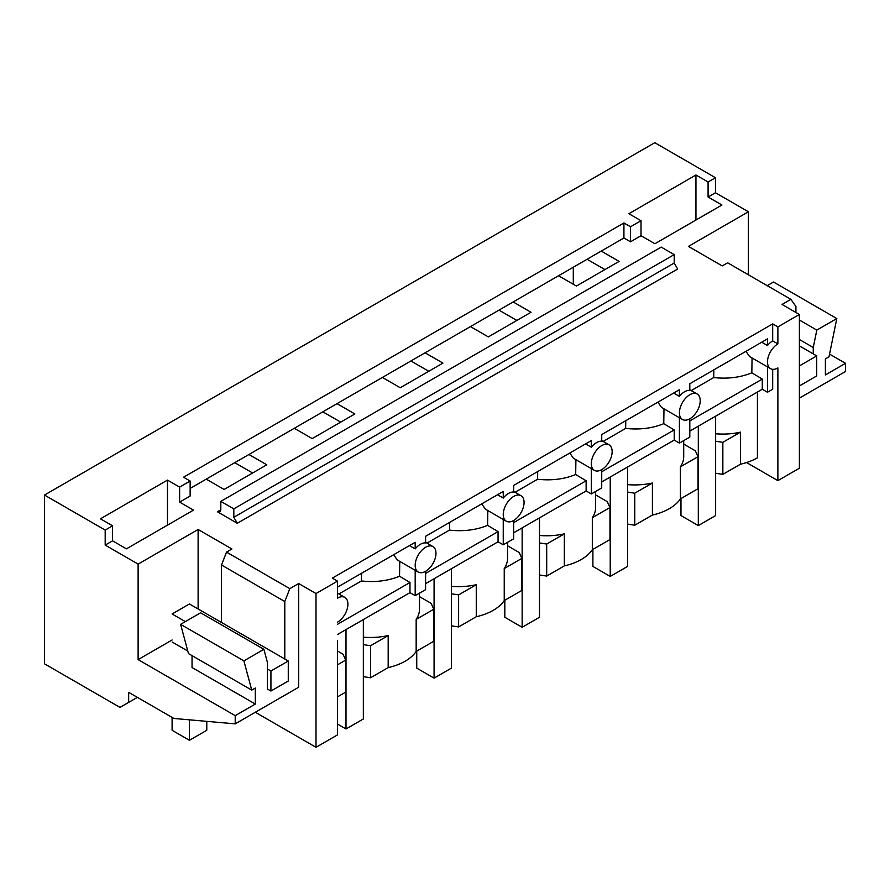 <?xml version="1.0" encoding="UTF-8"?>
<svg xmlns="http://www.w3.org/2000/svg" width="890" height="890" viewBox="0 0 890 890"><rect width="100%" height="100%" fill="white"/><g stroke="black" fill="none" stroke-linecap="round" stroke-linejoin="round"><path stroke-width="1.33" d="M777.882 343.896L777.882 326.886L772.687 323.882L772.687 340.892L777.882 343.896A14.707 8.488 120 0 0 772.687 348.513A14.707 8.488 120 0 0 770.529 368.649A14.707 8.488 120 0 0 772.687 369.317L772.687 389.242L767.48 392.245L767.48 366.891M746.554 462.544L777.882 480.633L799.387 468.229L799.387 314.47L782.043 304.458L790.91 299.34L727.631 262.806L722.224 265.921L688.415 246.408L748.412 211.764L715.471 192.752L708.084 197.013L721.946 205.023L654.895 243.738L641.023 235.728L630.509 241.802L630.509 226.783L623.923 222.978L183.551 477.229L190.137 481.034L179.624 487.097L179.624 502.116L190.137 496.053L190.137 481.034M630.509 241.802L623.923 237.997L623.923 222.978M777.882 480.633L777.882 367.926A14.707 8.488 120 0 1 772.687 369.317M757.423 392.045L757.423 457.816A49.039 28.313 180 0 1 740.491 464.191L740.491 432.162A49.039 28.313 180 0 1 715.638 433.775M179.624 502.116L193.497 510.126L126.436 548.841L112.574 540.831L105.187 545.103L138.117 564.115L198.114 529.483L231.923 548.997L226.516 552.111L289.806 588.657L298.673 583.529L316.006 593.541L316.006 747.3L337.51 734.884L337.51 640.489M316.006 747.3L255.308 712.256M715.471 192.752L715.471 177.733L654.784 142.7L44.5 495.051L44.5 663.818L119.983 707.394L137.371 697.36M799.387 314.47L777.882 326.886M623.923 237.997L601.24 251.091L619.095 261.404L576.397 286.057L558.542 275.744L513.163 301.944L531.019 312.257L488.321 336.909L470.465 326.597L425.086 352.796L442.942 363.109L400.244 387.751L382.389 377.449L337.01 403.648L354.865 413.961L312.168 438.603L294.312 428.29L248.933 454.501L266.789 464.803L224.102 489.455L206.235 479.143L190.137 488.443M316.006 593.541L337.51 581.137L332.304 578.133L772.687 323.882M674.208 254.607L233.825 508.858L220.82 501.359L661.203 247.109L674.208 254.607L674.208 263.017L677.668 269.025L237.296 523.276L217.36 511.761L219.808 512.006L220.82 509.759L217.36 511.761M799.387 398.142L845.5 371.508L845.5 363.32L825.386 374.935L825.386 358.915L828.979 356.846L836.811 318.553L816.809 330.101L799.387 320.033M813.249 353.909L813.249 347.489L816.809 330.101M795.916 312.468L795.916 306.46L790.91 299.34M573.305 284.266L573.305 267.223M748.412 211.764L748.412 274.81M829.536 354.109L845.5 363.32M836.811 318.553L773.532 282.019L767.213 285.657M715.471 177.733L708.084 182.005L708.084 197.013M708.084 182.005L695.947 174.996L695.947 220.041M695.947 174.996L628.885 213.711L641.023 220.72L641.023 235.728M641.023 220.72L630.509 226.783M813.249 347.489L799.387 339.491M44.5 495.051L105.187 530.084L112.574 525.812L100.437 518.814L167.487 480.099L179.624 487.097M587.066 259.279L604.933 269.581M601.24 251.091L558.542 275.744M248.933 454.501L206.235 479.143M337.01 403.648L294.312 428.29M425.086 352.796L382.389 377.449M513.163 301.944L470.465 326.597M498.99 310.12L516.856 320.433M220.82 501.359L220.82 509.759M713.847 369.862L713.736 377.56C727.631 379.084 740.335 377.505 751.827 372.832L762.285 379.073L762.285 389.242L767.48 392.245M762.285 389.242L689.806 431.083M689.806 418.778A14.707 8.488 120 0 0 695.012 414.161A14.707 8.488 120 0 0 697.17 394.025A14.707 8.488 120 0 0 695.012 393.358A14.707 8.488 120 0 0 689.806 394.748A14.707 8.488 120 0 0 684.61 399.365A14.707 8.488 120 0 0 682.452 419.502A14.707 8.488 120 0 0 684.61 420.169A14.707 8.488 120 0 0 689.806 418.778L689.806 437.09L679.404 443.098L674.208 440.094L601.729 481.935M601.729 469.62A14.707 8.488 120 0 0 606.935 465.014A14.707 8.488 120 0 0 609.094 444.867A14.707 8.488 120 0 0 606.935 444.21A14.707 8.488 120 0 0 601.729 445.601A14.707 8.488 120 0 0 596.534 450.218A14.707 8.488 120 0 0 594.375 470.354A14.707 8.488 120 0 0 596.534 471.021A14.707 8.488 120 0 0 601.729 469.62L601.729 487.943L591.327 493.95L586.132 490.946L513.663 532.787M513.663 520.472A14.707 8.488 120 0 0 518.859 515.866A14.707 8.488 120 0 0 521.017 495.719A14.707 8.488 120 0 0 518.859 495.051A14.707 8.488 120 0 0 513.663 496.453A14.707 8.488 120 0 0 508.457 501.059A14.707 8.488 120 0 0 506.299 521.206A14.707 8.488 120 0 0 508.457 521.863A14.707 8.488 120 0 0 513.663 520.472L513.663 538.795L503.251 544.802L498.055 541.799L425.587 583.64M425.587 571.324A14.707 8.488 120 0 0 430.782 566.707A14.707 8.488 120 0 0 432.941 546.571A14.707 8.488 120 0 0 430.782 545.904A14.707 8.488 120 0 0 425.587 547.294A14.707 8.488 120 0 0 420.38 551.911A14.707 8.488 120 0 0 418.222 572.048A14.707 8.488 120 0 0 420.38 572.715A14.707 8.488 120 0 0 425.587 571.324L425.587 589.647L415.185 595.644L409.978 592.64L337.51 634.481M715.638 473.257L722.847 474.37L740.491 464.191M683.709 444.088L695.301 450.774L698.038 456.67L698.038 488.699L680.394 498.889A49.039 28.313 180 0 1 669.347 508.668A49.039 28.313 180 0 1 652.415 515.043L634.77 525.222L627.572 524.11M595.644 494.929L607.225 501.626L609.962 507.522L609.962 539.551L592.317 549.731A49.039 28.313 180 0 1 581.27 559.51A49.039 28.313 180 0 1 564.338 565.884L546.694 576.075L539.496 574.962M507.567 545.781L519.148 552.479L521.885 558.364L521.885 590.404L504.241 600.583A49.039 28.313 180 0 1 493.205 610.362A49.039 28.313 180 0 1 476.261 616.737L458.617 626.927L451.419 625.815M419.49 596.634L431.072 603.32L433.808 609.216L433.808 641.245L416.164 651.435A49.039 28.313 180 0 1 405.128 661.214A49.039 28.313 180 0 1 388.185 667.589L370.54 677.779L363.343 676.656M337.51 651.002L342.995 654.172L345.732 660.069L345.732 692.097L337.51 696.848M237.296 523.276L233.825 517.268L233.825 508.858M772.687 340.892A14.707 8.488 120 0 0 767.48 345.509L767.48 338.89L689.806 383.735L689.806 390.354A14.707 8.488 120 0 0 684.61 391.745A14.707 8.488 120 0 0 679.404 396.361L679.404 389.742L601.729 434.587L601.729 441.206A14.707 8.488 120 0 0 596.534 442.597A14.707 8.488 120 0 0 591.327 447.214L591.327 440.595L513.663 485.439L513.663 492.048A14.707 8.488 120 0 0 508.457 493.449A14.707 8.488 120 0 0 503.251 498.055L503.251 491.447L425.587 536.292L425.587 542.9A14.707 8.488 120 0 0 420.38 544.302A14.707 8.488 120 0 0 415.185 548.908L415.185 542.299L337.51 587.144M761.751 342.205L767.48 345.509M770.529 368.649L749.547 356.534L745.976 351.316M751.827 372.832L752.061 357.991M683.709 440.617L683.709 456.615A49.039 28.313 180 0 1 680.394 466.849L680.394 498.889M634.77 525.222L634.77 493.194L652.415 483.003A49.039 28.313 180 0 1 627.572 484.627M652.415 483.003L652.415 515.043M762.285 379.073L689.806 420.914M679.404 417.744L679.404 443.098M722.847 474.37L722.847 442.341L715.638 441.229M722.847 442.341L740.491 432.162M680.394 466.849L698.038 456.67M673.674 393.057L679.404 396.361M682.452 419.502L661.47 407.386L657.899 402.169M713.736 377.56L691.196 390.577M410.924 360.973L428.78 371.286M674.208 440.094L674.208 429.926L663.762 423.673L663.985 408.844M595.644 491.458L595.644 507.467A49.039 28.313 180 0 1 592.317 517.702L592.317 549.731M546.694 576.075L546.694 544.046L564.338 533.855A49.039 28.313 180 0 1 539.496 535.48M564.338 533.855L564.338 565.884M674.208 429.926L601.729 471.767M591.327 468.596L591.327 493.95M634.77 493.194L627.572 492.081M592.317 517.702L609.962 507.522M585.598 443.899L591.327 447.214M594.375 470.354L573.394 458.239L569.823 453.01M663.762 423.673C652.259 428.346 639.554 429.926 625.659 428.413L625.77 420.714M625.659 428.413L603.12 441.429M322.848 411.825L340.703 422.138M586.132 490.946L586.132 480.767L575.685 474.526L575.908 459.685M507.567 542.31L507.567 558.308A49.039 28.313 180 0 1 504.241 568.554L504.241 600.583M458.617 626.927L458.617 594.887L476.261 584.708A49.039 28.313 180 0 1 451.419 586.321M476.261 584.708L476.261 616.737M586.132 480.767L513.663 522.608M503.251 519.449L503.251 544.802M546.694 544.046L539.496 542.933M504.241 568.554L521.885 558.364M497.532 494.751L503.251 498.055M506.299 521.206L485.317 509.091L481.746 503.862M575.685 474.526C564.182 479.198 551.477 480.778 537.582 479.265L537.693 471.555M537.582 479.265L515.043 492.27M234.771 462.678L252.627 472.979M498.055 541.799L498.055 531.619L487.609 525.378L487.831 510.537M419.49 593.163L419.49 609.16A49.039 28.313 180 0 1 416.164 619.407L416.164 651.435M370.54 677.779L370.54 645.74L388.185 635.56A49.039 28.313 180 0 1 363.343 637.173M388.185 635.56L388.185 667.589M498.055 531.619L425.587 573.46M415.185 570.29L415.185 595.644M458.617 594.887L451.419 593.775M416.164 619.407L433.808 609.216M409.456 545.603L415.185 548.908M418.222 572.048L397.24 559.932L393.669 554.715M487.609 525.378C476.106 530.051 463.401 531.63 449.506 530.117L449.628 522.408M449.506 530.117L426.966 543.123M409.978 592.64L409.978 582.472L399.532 576.231L399.755 561.39M409.978 582.472L337.51 624.313M370.54 645.74L363.343 644.627M337.51 664.819L345.732 660.069M337.51 622.177A14.707 8.488 120 0 0 342.706 617.56A14.707 8.488 120 0 0 344.864 597.424A14.707 8.488 120 0 0 342.706 596.756A14.707 8.488 120 0 0 337.51 598.147L337.51 581.137M399.532 576.231C388.029 580.903 375.335 582.483 361.429 580.97L361.551 573.26M361.429 580.97L338.89 593.975M298.673 583.529L298.673 687.225L235.216 723.859L235.216 715.66L255.33 704.057L192.04 667.522L192.04 655.652M289.806 588.657L284.8 601.551L221.521 565.017L226.516 552.111M284.8 659.012L284.8 601.551M267.456 669.024L270.927 671.015L270.927 691.04L267.456 689.038L267.456 662.605L263.896 649.322L200.617 612.787L180.614 624.335L188.458 653.572L251.737 690.117L243.893 660.87L263.896 649.322M251.737 690.117L255.33 688.037L255.33 704.057M128.661 702.399L128.661 692.331L173.928 718.464L235.216 723.859M138.117 564.115L138.117 659.612L235.216 715.66M105.187 545.103L105.187 530.084M221.521 622.477L221.521 565.017M198.114 529.483L198.114 608.96M138.117 659.612L172.104 639.988M112.574 525.812L112.574 540.831M167.487 480.099L167.487 525.144M172.159 642.024L187.768 651.035M243.893 660.87L180.614 624.335M715.638 416.175L715.638 515.566L698.305 525.578L680.972 515.566L680.972 498.556M698.305 426.176L698.305 525.578M627.572 467.016L627.572 566.418L610.229 576.431L592.896 566.418L592.896 549.408M610.229 477.029L610.229 576.431M539.496 517.869L539.496 617.271L522.152 627.283L504.819 617.271L504.819 600.249M522.152 527.881L522.152 627.283M451.419 568.721L451.419 668.123L434.075 678.135L416.743 668.123L416.743 651.102M434.075 578.734L434.075 678.135M363.343 619.573L363.343 718.975L345.999 728.977L337.51 724.071M345.999 629.586L345.999 728.977M799.387 345.899L816.72 355.911L799.387 365.924M799.387 385.937L816.72 375.936L816.72 355.911M172.104 717.407L172.104 730.278L189.436 740.291L206.78 730.278L206.78 721.356M189.436 740.291L189.436 719.832M270.927 691.04L288.271 681.028L288.271 661.014L189.436 603.954L172.104 613.966L185.331 621.609M288.271 661.014L270.927 671.015M674.208 263.017L233.825 517.268M689.806 389.776L697.17 394.025M601.729 440.628L609.094 444.867M513.663 491.469L521.017 495.719M425.587 542.322L432.941 546.571M337.51 593.174L344.864 597.424"/></g></svg>
